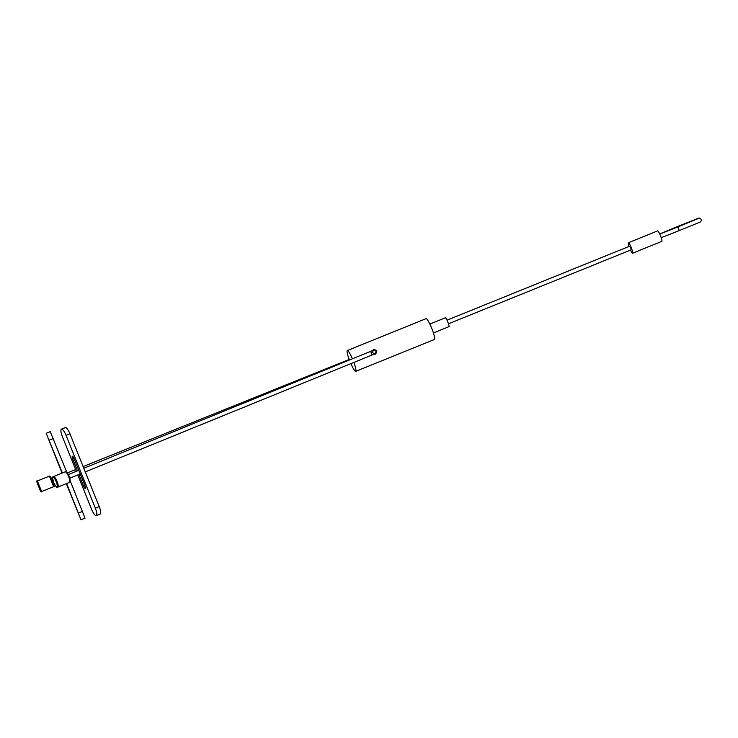<?xml version="1.0" encoding="UTF-8"?>
<svg xmlns="http://www.w3.org/2000/svg" width="738" height="738" viewBox="0 0 738 738"><rect width="100%" height="100%" fill="white"/><g stroke="black" fill="none" stroke-linecap="round" stroke-linejoin="round"><path stroke-width="1.11" d="M434.451 339.471A11.227 1.642 -112 0 0 434.479 339.462L355.744 371.352A11.227 1.642 -112 0 1 355.716 371.362A11.227 1.642 68 0 1 350.891 363.649M349.397 360.015A11.227 1.642 68 0 1 347.312 350.55A11.227 1.642 68 0 1 347.34 350.541A11.227 1.642 -112 0 1 352.404 358.797M355.744 371.352A11.227 1.642 -112 0 0 353.862 362.441M426.029 318.668A11.227 1.642 68 0 1 426.057 318.659A11.227 1.642 68 0 1 426.084 318.65A11.227 1.642 -112 0 1 431.822 328.539A11.227 1.642 -112 0 1 434.479 339.462M372.358 350.642L373.539 349.6C377.09 349.932 377.708 351.445 375.374 354.148L373.908 354.249M433.437 332.939L448.935 326.666A4.788 0.701 -112 0 0 448.935 326.666A4.788 0.701 -112 0 0 447.8 322.008A4.788 0.701 -112 0 0 445.355 317.792A4.788 0.701 68 0 1 445.346 317.792A4.788 0.701 68 0 1 445.355 317.792L429.848 324.074M628.37 242.747L657.613 230.902A5.646 0.821 68 0 1 660.538 235.911A5.646 0.821 -112 0 1 661.857 241.363L632.604 253.208A5.646 0.821 -112 0 0 631.294 247.756A5.646 0.821 68 0 0 628.37 242.747A5.646 0.821 68 0 0 629.034 246.446M630.51 250.081A5.646 0.821 -112 0 0 632.604 253.208M448.464 323.807L631.23 249.795L630.769 247.894L629.754 246.151L446.997 320.172M77.785 474.958L91.641 509.432A7.362 1.946 -112.2 0 0 96.281 515.631L100.156 514.054A7.362 1.946 -112.2 0 0 99.233 506.628L69.953 433.796A7.362 1.946 -112.2 0 0 65.322 427.588L61.438 429.165A7.362 1.946 -112.2 0 0 62.361 436.601L76.318 471.314M96.281 515.631A7.362 1.946 -112.2 0 0 95.359 508.205L66.079 435.374A7.362 1.946 -112.2 0 0 61.438 429.165M84.99 485.742L83.671 486.287L78.929 474.497M77.462 470.853L72.693 458.971A2.703 0.71 -112.2 0 1 72.352 456.25A2.703 0.71 -112.2 0 1 74.049 458.519L85.027 485.835A2.703 0.71 -112.2 0 1 85.368 488.556A2.703 0.71 -112.2 0 1 83.671 486.287M66.623 483.538L80.995 519.783L66.282 483.676M62.029 473.113L46.217 433.289L62.379 472.975M66.383 483.63L70.101 492.698L66.512 483.584M62.269 473.021L57.112 460.374L62.14 473.067M70.211 480.835L85.027 518.159L80.995 519.783M46.217 433.289L50.249 431.665L66.863 472.495M41.614 491.526C41.3 492.809 40.313 491.13 38.662 486.48C36.706 482.182 36.282 480.346 37.361 480.964L41.614 491.526L53.671 486.665L49.418 476.111C50.175 475.696 51.162 477.375 52.38 481.148C54.326 485.447 54.76 487.292 53.671 486.665M372.542 350.356L373.696 350.043A1.965 1.937 74.8 0 0 373.105 350.319M373.696 350.043L376.085 351.205C374.572 355.716 376.712 352.367 371.684 355.172A1.965 0.517 -112.2 0 0 371.435 353.188A1.965 0.517 -112.2 0 0 370.199 351.537L83.809 468.261M66.069 472.265A4.954 1.31 67.8 0 1 69.16 476.453A4.954 1.31 67.8 0 1 69.806 481.444M68.68 476.665A5.692 1.504 67.8 0 1 69.4 482.403L57.785 487.135A5.692 1.504 67.8 0 0 57.075 481.397A5.692 1.504 67.8 0 0 53.487 476.6L65.101 471.868A5.692 1.504 67.8 0 1 68.68 476.665M56.226 481.72A4.954 1.31 67.8 0 1 56.826 486.729A4.954 1.31 67.8 0 1 53.726 482.551A4.954 1.31 67.8 0 1 53.136 477.541A4.954 1.31 67.8 0 1 56.226 481.72M659.689 233.964L674.449 227.784A1.965 1.218 67.3 0 1 675.362 227.913M674.449 227.784L696.663 218.946C698.849 217.719 700.334 217.876 701.1 219.426C701.617 221.077 700.657 222.212 698.231 222.839L679.855 230.367A1.965 0.72 -111.5 0 1 678.471 228.835A1.965 0.72 -111.5 0 1 678.416 226.714L659.735 234.066M99.233 506.628L95.359 508.205M69.953 433.796L66.079 435.374M74.012 458.427L72.693 458.971M78.468 513.002L82.49 511.379M49.188 440.171L53.21 438.547M426.057 318.659L347.312 350.55M37.361 480.964L49.418 476.111M53.071 482.892L53.736 482.624M51.605 479.248L52.693 478.814M67.259 472.947L75.627 469.58M83.126 466.564L349.194 359.471M374.719 353.834L372.441 352.663L373.29 350.236L370.199 351.537M371.684 355.172L85.276 471.905M80.257 473.953L69.796 478.215M78.791 470.309L68.311 474.58M65.101 471.868C66.355 471.471 67.721 473.003 69.178 476.444C70.47 480.678 70.544 482.661 69.4 482.403M53.487 476.6C52.343 476.342 52.416 478.325 53.708 482.551C55.857 486.693 57.213 488.224 57.785 487.135M698.194 218.54L678.416 226.714M679.855 230.367L661.202 237.71"/></g></svg>
